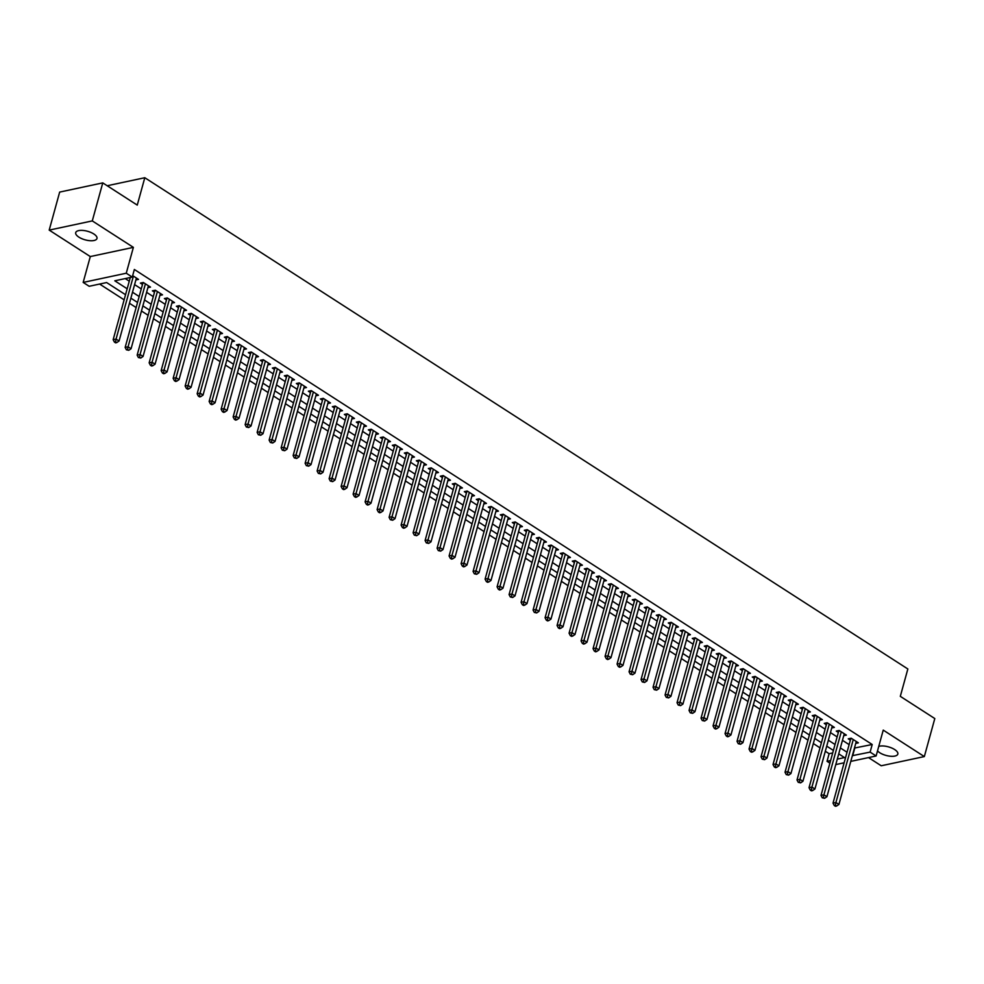 <?xml version="1.0" encoding="UTF-8"?>
<svg xmlns="http://www.w3.org/2000/svg" width="984" height="984" viewBox="0 0 984 984"><rect width="100%" height="100%" fill="white"/><g stroke="black" fill="none" stroke-linecap="round" stroke-linejoin="round"><path stroke-width="1.48" d="M78.892 237.144A11.033 4.453 -164.6 0 0 89.962 240.699A11.033 4.453 -164.6 0 0 96.973 238.485A11.033 4.453 -164.6 0 0 93.8 233.958A11.033 4.453 -164.6 0 0 82.73 230.416A11.033 4.453 -164.6 0 0 75.706 232.63A11.033 4.453 -164.6 0 0 78.892 237.144M877.519 750.89A11.033 4.453 -164.6 0 0 879.733 752.723A11.033 4.453 -164.6 0 0 890.803 756.265A11.033 4.453 -164.6 0 0 897.826 754.064A11.033 4.453 -164.6 0 0 894.64 749.537A11.033 4.453 -164.6 0 0 878.749 746.389M125.546 294.72L106.641 282.556L89.175 286.282L83.173 282.42L126.26 273.22L132.262 277.082L114.796 280.809L127.182 288.792M90.294 256.566L133.381 247.365L92.287 220.908L102.766 182.889L59.667 192.089L49.2 230.108L90.294 256.566L83.173 282.42M868.528 757.594L881.234 765.773L924.333 756.573L883.238 730.116L876.117 755.97L850.791 761.382M829.893 763.166L827.027 761.309L830.619 760.546M825.318 751.259L829.118 753.707L827.027 761.309M99.618 284.056L124.132 299.837M129.458 303.269L136.136 307.562M141.462 310.993L148.129 315.286M153.455 318.718L160.121 323.01M165.46 326.442L172.126 330.735M177.452 334.166L184.119 338.459M189.445 341.891L196.123 346.183M201.449 349.615L208.116 353.908M213.442 357.34L220.121 361.632M225.447 365.064L232.113 369.357M237.439 372.788L244.106 377.081M249.432 380.513L256.111 384.805M261.437 388.237L268.103 392.53M273.429 395.962L280.108 400.254M285.434 403.686L292.1 407.979M297.426 411.41L304.093 415.703M309.431 419.135L316.098 423.428M321.424 426.859L328.09 431.152M333.416 434.584L340.095 438.876M345.421 442.308L352.087 446.601M357.413 450.032L364.092 454.325M369.418 457.757L376.085 462.049M381.411 465.481L388.077 469.774M393.403 473.193L400.082 477.498M405.408 480.918L412.075 485.223M417.401 488.642L424.079 492.947M429.405 496.367L436.072 500.671M441.398 504.091L448.064 508.396M453.403 511.815L460.069 516.108M465.395 519.54L472.062 523.832M477.388 527.264L484.067 531.557M489.392 534.988L496.059 539.281M501.385 542.713L508.052 547.006M513.39 550.437L520.056 554.73M525.382 558.162L532.049 562.454M537.375 565.886L544.054 570.179M549.38 573.611L556.046 577.903M561.372 581.335L568.051 585.628M573.377 589.059L580.043 593.352M585.369 596.784L592.036 601.076M597.362 604.508L604.041 608.801M609.367 612.232L616.033 616.525M621.359 619.957L628.038 624.25M633.364 627.681L640.031 631.974M645.356 635.406L652.023 639.698M657.361 643.13L664.028 647.423M669.354 650.854L676.02 655.147M681.346 658.579L688.025 662.872M693.351 666.303L700.018 670.596M705.344 674.028L712.022 678.32M717.348 681.752L724.015 686.045M729.341 689.476L736.007 693.769M741.333 697.201L748.012 701.494M753.338 704.925L760.005 709.218M765.331 712.65L772.01 716.942M777.335 720.362L784.002 724.667M789.328 728.086L795.995 732.391M801.333 735.811L807.999 740.116M813.325 743.535L819.992 747.84M92.287 220.908L49.2 230.108M102.766 182.889L137.256 205.102L144.796 177.723L907.851 668.972L900.311 696.34L934.8 718.554L924.333 756.573M135.878 279.948L138.51 279.394L132.668 275.631M147.883 287.672L150.503 287.119L143.307 282.482L140.392 283.109L142.495 284.45M159.875 295.397L162.508 294.843L155.312 290.206L152.397 290.833L154.5 292.174M171.88 303.121L174.5 302.568L167.305 297.931L164.389 298.546L166.493 299.899M183.873 310.846L186.505 310.292L179.297 305.655L176.394 306.27L178.485 307.623M195.877 318.57L198.497 318.017L191.302 313.379L188.387 313.994L190.49 315.347M207.87 326.294L210.49 325.741L203.294 321.104L200.392 321.719L202.483 323.072M219.862 334.019L222.495 333.465L215.299 328.828L212.384 329.443L214.487 330.796M231.867 341.743L234.487 341.19L227.292 336.553L224.377 337.168L226.48 338.521M243.86 349.468L246.492 348.914L239.284 344.277L236.381 344.892L238.472 346.245M255.865 357.192L258.485 356.638L251.289 352.001L248.374 352.616L250.477 353.969M267.857 364.916L270.489 364.351L263.281 359.726L260.379 360.341L262.47 361.694M279.85 372.641L282.482 372.075L275.286 367.45L272.371 368.065L274.474 369.418M291.854 380.365L294.474 379.799L287.279 375.175L284.364 375.79L286.467 377.143M303.847 388.09L306.479 387.524L299.284 382.899L296.368 383.514L298.472 384.867M315.852 395.814L318.472 395.248L311.276 390.623L308.361 391.238L310.464 392.591M327.844 403.538L330.476 402.973L323.269 398.348L320.366 398.963L322.457 400.316M339.849 411.263L342.469 410.697L335.273 406.072L332.358 406.687L334.462 408.04M351.841 418.987L354.461 418.421L347.266 413.784L344.363 414.412L346.454 415.765M363.834 426.712L366.466 426.146L359.271 421.509L356.356 422.136L358.459 423.489M375.839 434.436L378.459 433.87L371.263 429.233L368.348 429.86L370.451 431.213M387.831 442.16L390.463 441.595L383.256 436.957L380.353 437.585L382.444 438.938M399.836 449.885L402.456 449.319L395.261 444.682L392.345 445.309L394.449 446.662M411.829 457.609L414.461 457.043L407.253 452.406L404.35 453.034L406.441 454.387M423.821 465.334L426.453 464.768L419.258 460.131L416.343 460.758L418.446 462.111M435.826 473.058L438.446 472.492L431.25 467.855L428.335 468.482L430.438 469.835M447.818 480.782L450.451 480.217L443.255 475.579L440.34 476.207L442.443 477.56M459.823 488.507L462.443 487.941L455.248 483.304L452.332 483.931L454.436 485.284M471.816 496.231L474.448 495.665L467.24 491.028L464.337 491.656L466.428 493.009M483.821 503.943L486.44 503.39L479.245 498.753L476.33 499.38L478.433 500.733M495.813 511.668L498.433 511.114L491.237 506.477L488.322 507.104L490.426 508.457M507.805 519.392L510.438 518.839L503.242 514.202L500.327 514.829L502.43 516.169M519.81 527.116L522.43 526.563L515.235 521.926L512.32 522.553L514.423 523.894M531.803 534.841L534.435 534.287L527.227 529.65L524.324 530.278L526.415 531.618M543.808 542.565L546.428 542.012L539.232 537.375L536.317 538.002L538.42 539.343M555.8 550.29L558.432 549.736L551.224 545.099L548.322 545.714L550.413 547.067M567.793 558.014L570.425 557.461L563.229 552.823L560.314 553.438L562.418 554.792M579.797 565.738L582.417 565.185L575.222 560.548L572.307 561.163L574.41 562.516M591.79 573.463L594.422 572.909L587.227 568.272L584.312 568.887L586.415 570.24M603.795 581.187L606.415 580.634L599.219 575.997L596.304 576.612L598.407 577.965M615.787 588.912L618.419 588.358L611.212 583.721L608.309 584.336L610.4 585.689M627.792 596.636L630.412 596.083L623.216 591.446L620.301 592.061L622.405 593.413M639.784 604.361L642.404 603.795L635.209 599.17L632.294 599.785L634.397 601.138M651.777 612.085L654.409 611.519L647.214 606.894L644.299 607.509L646.402 608.862M663.782 619.809L666.402 619.243L659.206 614.619L656.291 615.234L658.394 616.587M675.774 627.534L678.406 626.968L671.199 622.343L668.296 622.958L670.387 624.311M687.779 635.258L690.399 634.692L683.204 630.067L680.288 630.683L682.392 632.036M699.772 642.982L702.404 642.417L695.196 637.792L692.293 638.407L694.384 639.76M711.764 650.707L714.396 650.141L707.201 645.516L704.286 646.131L706.389 647.484M723.769 658.431L726.389 657.865L719.193 653.228L716.278 653.856L718.381 655.209M735.761 666.156L738.394 665.59L731.198 660.953L728.283 661.58L730.386 662.933M747.766 673.88L750.386 673.314L743.191 668.677L740.275 669.304L742.379 670.658M759.759 681.604L762.391 681.039L755.183 676.402L752.28 677.029L754.371 678.382M771.764 689.329L774.383 688.763L767.188 684.126L764.273 684.753L766.376 686.106M783.756 697.053L786.376 696.487L779.18 691.85L776.265 692.478L778.369 693.831M795.749 704.778L798.381 704.212L791.185 699.575L788.27 700.202L790.373 701.555M807.753 712.502L810.373 711.936L803.178 707.299L800.263 707.926L802.366 709.279M819.746 720.226L822.378 719.661L815.17 715.024L812.267 715.651L814.358 717.004M831.751 727.951L834.37 727.385L827.175 722.748L824.26 723.375L826.363 724.728M843.743 735.675L846.375 735.109L839.168 730.472L836.265 731.1L838.356 732.453M829.118 753.707L832.71 752.944M854.456 748.049L872.205 744.507L134.353 269.481L132.262 277.082M125.239 278.583L129.273 281.178M134.599 284.61L141.266 288.902M146.604 292.334L153.27 296.627M158.596 300.058L165.263 304.351M170.589 307.783L177.268 312.076M182.593 315.507L189.26 319.8M194.586 323.232L201.265 327.524M206.591 330.956L213.257 335.249M218.583 338.68L225.25 342.973M230.576 346.405L237.255 350.698M242.581 354.129L249.247 358.422M254.573 361.854L261.252 366.146M266.578 369.578L273.245 373.871M278.57 377.303L285.237 381.595M290.575 385.027L297.242 389.32M302.568 392.751L309.234 397.044M314.56 400.476L321.239 404.768M326.565 408.2L333.232 412.493M338.558 415.924L345.224 420.217M350.562 423.649L357.229 427.942M362.555 431.373L369.221 435.666M374.547 439.098L381.226 443.39M386.552 446.822L393.219 451.115M398.545 454.546L405.224 458.839M410.549 462.271L417.216 466.564M422.542 469.995L429.208 474.288M434.534 477.707L441.213 482.012M446.539 485.432L453.206 489.737M458.532 493.156L465.211 497.461M470.536 500.881L477.203 505.186M482.529 508.605L489.196 512.91M494.534 516.329L501.2 520.622M506.526 524.054L513.193 528.346M518.519 531.778L525.198 536.071M530.524 539.503L537.19 543.795M542.516 547.227L549.195 551.52M554.521 554.951L561.188 559.244M566.513 562.676L573.18 566.968M578.506 570.4L585.185 574.693M590.511 578.125L597.177 582.417M602.503 585.849L609.182 590.142M614.508 593.573L621.175 597.866M626.5 601.298L633.167 605.591M638.505 609.022L645.172 613.315M650.498 616.747L657.164 621.039M662.49 624.471L669.169 628.764M674.495 632.195L681.162 636.488M686.488 639.92L693.166 644.212M698.492 647.644L705.159 651.937M710.485 655.369L717.151 659.661M722.477 663.093L729.156 667.386M734.482 670.817L741.149 675.11M746.475 678.542L753.154 682.834M758.479 686.266L765.146 690.559M770.472 693.991L777.139 698.283M782.477 701.715L789.143 706.008M794.469 709.439L801.136 713.732M806.462 717.164L813.141 721.456M818.467 724.876L825.133 729.181M830.459 732.6L837.138 736.905M842.464 740.325L849.13 744.63M855.736 743.4L858.368 742.834L851.172 738.197L848.257 738.824L850.361 740.177M144.796 177.723L107.207 185.755M133.381 247.365L126.26 273.22M872.205 744.507L870.114 752.108L876.117 755.97M837.286 759.119L844.493 757.582L838.725 753.867M833.399 750.435L826.732 746.143M821.406 742.723L814.74 738.418M809.401 734.999L802.735 730.694M797.409 727.274L790.742 722.969M785.416 719.55L778.738 715.245M773.412 711.826L766.745 707.521M761.419 704.101L754.74 699.809M749.414 696.377L742.748 692.084M737.422 688.652L730.755 684.36M725.429 680.928L718.75 676.635M713.425 673.204L706.758 668.911M701.432 665.479L694.753 661.186M689.427 657.755L682.761 653.462M677.435 650.03L670.768 645.738M665.43 642.306L658.763 638.013M653.438 634.582L646.771 630.289M641.445 626.857L634.766 622.564M629.44 619.133L622.774 614.84M617.448 611.408L610.781 607.116M605.443 603.684L598.776 599.391M593.45 595.96L586.784 591.667M581.458 588.235L574.779 583.942M569.453 580.511L562.787 576.218M557.461 572.786L550.782 568.494M545.456 565.062L538.789 560.769M533.463 557.338L526.797 553.045M521.458 549.613L514.792 545.321M509.466 541.889L502.799 537.596M497.474 534.164L490.795 529.872M485.469 526.44L478.802 522.147M473.476 518.716L466.81 514.423M461.471 510.991L454.805 506.698M449.479 503.267L442.812 498.974M437.486 495.555L430.808 491.25M425.482 487.83L418.815 483.525M413.489 480.106L406.81 475.801M401.484 472.382L394.818 468.077M389.492 464.657L382.825 460.352M377.499 456.933L370.82 452.64M365.494 449.208L358.828 444.916M353.502 441.484L346.823 437.191M341.497 433.759L334.831 429.467M329.505 426.035L322.838 421.742M317.5 418.311L310.833 414.018M305.507 410.586L298.841 406.294M293.515 402.862L286.836 398.569M281.51 395.137L274.844 390.845M269.518 387.413L262.839 383.12M257.513 379.689L250.846 375.396M245.52 371.964L238.854 367.672M233.528 364.24L226.849 359.947M221.523 356.516L214.856 352.223M209.53 348.791L202.852 344.498M197.526 341.067L190.859 336.774M185.533 333.342L178.867 329.05M173.528 325.618L166.862 321.325M161.536 317.893L154.869 313.601M149.543 310.169L142.864 305.876M137.539 302.445L130.872 298.152M844.124 762.797L835.773 764.58M852.365 755.663L870.114 752.108M132.508 292.223L139.174 296.516M144.5 299.935L151.179 304.24M156.505 307.66L163.172 311.965M168.498 315.384L175.164 319.689M180.49 323.109L187.169 327.414M192.495 330.833L199.162 335.126M204.487 338.558L211.166 342.85M216.492 346.282L223.159 350.575M228.485 354.006L235.151 358.299M240.49 361.731L247.156 366.023M252.482 369.455L259.149 373.748M264.475 377.179L271.154 381.472M276.479 384.904L283.146 389.197M288.472 392.628L295.151 396.921M300.477 400.353L307.143 404.645M312.469 408.077L319.136 412.37M324.462 415.802L331.141 420.094M336.466 423.526L343.133 427.819M348.459 431.25L355.138 435.543M360.464 438.975L367.13 443.267M372.456 446.699L379.123 450.992M384.461 454.423L391.128 458.716M396.454 462.148L403.12 466.441M408.446 469.872L415.125 474.165M420.451 477.597L427.118 481.889M432.443 485.321L439.122 489.614M444.448 493.046L451.115 497.338M456.441 500.77L463.107 505.063M468.433 508.494L475.112 512.787M480.438 516.219L487.105 520.511M492.43 523.943L499.109 528.236M504.435 531.668L511.102 535.96M516.428 539.392L523.094 543.685M528.433 547.104L535.099 551.409M540.425 554.828L547.092 559.133M552.418 562.553L559.096 566.858M564.422 570.277L571.089 574.582M576.415 578.002L583.094 582.294M588.42 585.726L595.086 590.019M600.412 593.45L607.079 597.743M612.405 601.175L619.084 605.467M624.409 608.899L631.076 613.192M636.402 616.624L643.081 620.916M648.407 624.348L655.073 628.641M660.399 632.072L667.066 636.365M672.404 639.797L679.071 644.089M684.397 647.521L691.063 651.814M696.389 655.246L703.068 659.538M708.394 662.97L715.061 667.263M720.386 670.694L727.065 674.987M732.391 678.419L739.058 682.711M744.384 686.143L751.05 690.436M756.376 693.868L763.055 698.16M768.381 701.592L775.048 705.885M780.374 709.316L787.052 713.609M792.378 717.041L799.045 721.334M804.371 724.765L811.037 729.058M816.376 732.49L823.042 736.782M828.368 740.214L835.035 744.507M840.361 747.938L847.039 752.231M854.739 748.234L852.648 755.835M851.935 738.689L850.693 738.959L833.018 803.129L835.92 802.514L853.263 739.55M835.404 805.256L834.247 805.502L835.441 806.277L836.609 806.031L835.404 805.256L835.92 802.514L838.921 804.445L856.264 741.481M850.693 738.959A1.722 1.242 77.9 0 0 850.766 738.332L850.754 738.283M833.018 803.129L834.247 805.502M836.609 806.031L838.921 804.445M839.93 730.964L838.688 731.235L821.013 795.416L823.928 794.789L841.271 731.825M823.411 797.532L822.243 797.778L824.604 798.307L823.411 797.532L823.928 794.789L826.929 796.72L844.272 733.756M838.688 731.235A1.722 1.242 77.9 0 0 838.762 730.608L838.762 730.559M821.013 795.416L822.243 797.778M824.604 798.307L826.929 796.72M827.938 723.24L826.695 723.511L809.02 787.692L811.935 787.065L829.278 724.101M811.406 789.808L810.25 790.054L811.443 790.829L812.612 790.582L811.406 789.808L811.935 787.065L814.924 788.996L832.267 726.032M826.695 723.511A1.722 1.242 77.9 0 0 826.769 722.883L826.769 722.834M809.02 787.692L810.25 790.054M812.612 790.582L814.924 788.996M815.945 715.516L814.703 715.786L797.015 779.968L799.931 779.34L817.274 716.377M799.414 782.083L798.245 782.329L800.619 782.858L799.414 782.083L799.931 779.34L802.932 781.271L820.275 718.308M814.703 715.786A1.722 1.242 77.9 0 0 814.764 715.159L814.764 715.11M797.015 779.968L798.245 782.329M800.619 782.858L802.932 781.271M803.94 707.791L802.698 708.062L785.023 772.243L787.938 771.616L805.281 708.652M787.421 774.359L786.253 774.605L788.614 775.134L787.421 774.359L787.938 771.616L790.939 773.547L808.282 710.583M802.698 708.062A1.722 1.242 77.9 0 0 802.772 707.434L802.772 707.385M785.023 772.243L786.253 774.605M788.614 775.134L790.939 773.547M791.948 700.067L790.706 700.337L773.03 764.519L775.933 763.891L793.276 700.928M775.417 766.634L774.26 766.88L775.454 767.655L776.622 767.409L775.417 766.634L775.933 763.891L778.934 765.823L796.277 702.859M790.706 700.337A1.722 1.242 77.9 0 0 790.767 699.71L791.234 699.612M773.03 764.519L774.26 766.88M776.622 767.409L778.934 765.823M779.943 692.342L778.701 692.613L761.026 756.794L763.941 756.167L781.284 693.203M763.424 758.91L762.256 759.156L764.617 759.685L763.424 758.91L763.941 756.167L766.942 758.098L784.285 695.135M778.701 692.613A1.722 1.242 77.9 0 0 778.774 691.986L778.774 691.936M761.026 756.794L762.256 759.156M764.617 759.685L766.942 758.098M767.951 684.618L766.708 684.889L749.033 749.07L751.936 748.443L769.279 685.479M751.419 751.186L750.263 751.432L751.456 752.206L752.625 751.961L751.419 751.186L751.936 748.443L754.937 750.374L772.28 687.41M766.708 684.889A1.722 1.242 77.9 0 0 766.782 684.261L766.782 684.212M749.033 749.07L750.263 751.432M752.625 751.961L754.937 750.374M755.946 676.894L754.716 677.164L737.028 741.346L739.943 740.718L757.286 677.755M739.427 743.461L738.258 743.707L740.62 744.236L739.427 743.461L739.943 740.718L742.945 742.649L760.288 679.686M754.716 677.164A1.722 1.242 77.9 0 0 754.777 676.537L754.777 676.488M737.028 741.346L738.258 743.707M740.62 744.236L742.945 742.649M743.953 669.169L742.711 669.44L725.036 733.621L727.951 732.994L745.294 670.03M727.434 735.737L726.266 735.983L727.459 736.758L728.627 736.512L727.434 735.737L727.951 732.994L730.952 734.925L748.283 671.961M742.711 669.44A1.722 1.242 77.9 0 0 742.785 668.812L742.785 668.776M725.036 733.621L726.266 735.983M728.627 736.512L730.952 734.925M731.961 661.445L730.718 661.715L713.043 725.897L715.946 725.269L733.289 662.306M715.429 728.012L714.261 728.258L715.466 729.033L716.635 728.787L715.429 728.012L715.946 725.269L718.947 727.201L736.29 664.237M730.718 661.715A1.722 1.242 77.9 0 0 730.78 661.088L731.247 660.99M713.043 725.897L714.261 728.258M716.635 728.787L718.947 727.201M719.956 653.72L718.714 653.991L701.038 718.172L703.954 717.545L721.297 654.581M703.437 720.288L702.269 720.534L704.63 721.063L703.437 720.288L703.954 717.545L706.955 719.476L724.298 656.513M718.714 653.991A1.722 1.242 77.9 0 0 718.787 653.364L718.787 653.327M701.038 718.172L702.269 720.534M704.63 721.063L706.955 719.476M707.963 646.008L706.721 646.267L689.046 710.448L691.949 709.821L709.292 646.857M691.432 712.564L690.276 712.822L692.638 713.339L691.432 712.564L691.949 709.821L694.95 711.752L712.293 648.788M706.721 646.267A1.722 1.242 77.9 0 0 706.795 645.639L706.783 645.602M689.046 710.448L690.276 712.822M692.638 713.339L694.95 711.752M695.959 638.284L694.729 638.542L677.041 702.724L679.956 702.096L697.299 639.133M679.44 704.839L678.271 705.097L680.633 705.614L679.44 704.839L679.956 702.096L682.957 704.027L700.301 641.064M694.729 638.542A1.722 1.242 77.9 0 0 694.79 637.915L694.79 637.878M677.041 702.724L678.271 705.097M680.633 705.614L682.957 704.027M683.966 630.559L682.724 630.818L665.049 694.999L667.964 694.372L685.307 631.408M667.435 697.115L666.279 697.373L668.64 697.89L667.435 697.115L667.964 694.372L670.953 696.303L688.296 633.339M682.724 630.818A1.722 1.242 77.9 0 0 682.798 630.191L682.798 630.154M665.049 694.999L666.279 697.373M668.64 697.89L670.953 696.303M671.974 622.835L670.731 623.093L653.044 687.275L655.959 686.648L673.302 623.696M655.442 689.39L654.274 689.649L656.648 690.165L655.442 689.39L655.959 686.648L658.96 688.579L676.303 625.627M670.731 623.093A1.722 1.242 77.9 0 0 670.793 622.466L671.26 622.368M653.044 687.275L654.274 689.649M656.648 690.165L658.96 688.579M659.969 615.111L658.726 615.369L641.051 679.55L643.966 678.923L661.309 615.972M643.45 681.666L642.281 681.924L644.643 682.441L643.45 681.666L643.966 678.923L646.968 680.854L664.311 617.903M658.726 615.369A1.722 1.242 77.9 0 0 658.8 614.742L658.8 614.705M641.051 679.55L642.281 681.924M644.643 682.441L646.968 680.854M647.976 607.386L646.734 607.645L629.059 671.826L631.962 671.199L649.305 608.247M631.445 673.942L630.289 674.2L632.65 674.716L631.445 673.942L631.962 671.199L634.963 673.13L652.306 610.178M646.734 607.645A1.722 1.242 77.9 0 0 646.808 607.03L647.263 606.931M629.059 671.826L630.289 674.2M632.65 674.716L634.963 673.13M635.971 599.662L634.729 599.92L617.054 664.102L619.969 663.487L637.312 600.523M619.453 666.229L618.284 666.476L619.489 667.25L620.646 666.992L619.453 666.229L619.969 663.487L622.97 665.405L640.313 602.454M634.729 599.92A1.722 1.242 77.9 0 0 634.803 599.305L634.803 599.256M617.054 664.102L618.284 666.476M620.646 666.992L622.97 665.405M623.979 591.938L622.737 592.196L605.062 656.377L607.977 655.762L625.307 592.798M607.448 658.505L606.292 658.751L607.485 659.526L608.653 659.268L607.448 658.505L607.977 655.762L610.966 657.693L628.309 594.73M622.737 592.196A1.722 1.242 77.9 0 0 622.811 591.581L622.811 591.532M605.062 656.377L606.292 658.751M608.653 659.268L610.966 657.693M611.974 584.213L610.744 584.471L593.057 648.653L595.972 648.038L613.315 585.074M595.455 650.781L594.287 651.027L595.492 651.802L596.648 651.543L595.455 650.781L595.972 648.038L598.973 649.969L616.316 587.005M610.744 584.471A1.722 1.242 77.9 0 0 610.806 583.856L610.806 583.807M593.057 648.653L594.287 651.027M596.648 651.543L598.973 649.969M599.982 576.489L598.739 576.747L581.064 640.928L583.979 640.313L601.322 577.35M583.463 643.056L582.294 643.302L583.487 644.077L584.656 643.819L583.463 643.056L583.979 640.313L586.981 642.245L604.324 579.281M598.739 576.747A1.722 1.242 77.9 0 0 598.813 576.132L598.813 576.083M581.064 640.928L582.294 643.302M584.656 643.819L586.981 642.245M587.989 568.764L586.747 569.023L569.072 633.204L571.975 632.589L589.318 569.625M571.458 635.332L570.289 635.578L571.495 636.353L572.663 636.094L571.458 635.332L571.975 632.589L574.976 634.52L592.319 571.556M586.747 569.023A1.722 1.242 77.9 0 0 586.808 568.408L587.276 568.309M569.072 633.204L570.289 635.578M572.663 636.094L574.976 634.52M575.984 561.04L574.742 561.298L557.067 625.48L559.982 624.865L577.325 561.901M559.466 627.607L558.297 627.853L559.502 628.628L560.659 628.37L559.466 627.607L559.982 624.865L562.983 626.796L580.326 563.832M574.742 561.298A1.722 1.242 77.9 0 0 574.816 560.683L574.816 560.634M557.067 625.48L558.297 627.853M560.659 628.37L562.983 626.796M563.992 553.316L562.75 553.574L545.074 617.755L547.977 617.14L565.32 554.177M547.461 619.883L546.304 620.129L547.498 620.904L548.666 620.646L547.461 619.883L547.977 617.14L550.978 619.071L568.322 556.108M562.75 553.574A1.722 1.242 77.9 0 0 562.823 552.959L562.811 552.91M545.074 617.755L546.304 620.129M548.666 620.646L550.978 619.071M551.987 545.591L550.757 545.849L533.07 610.031L535.985 609.416L553.328 546.452M535.468 612.159L534.3 612.405L536.661 612.934L535.468 612.159L535.985 609.416L538.986 611.347L556.329 548.383M550.757 545.849A1.722 1.242 77.9 0 0 550.819 545.234L550.819 545.185M533.07 610.031L534.3 612.405M536.661 612.934L538.986 611.347M539.995 537.867L538.752 538.125L521.077 602.306L523.992 601.691L541.335 538.728M523.463 604.434L522.307 604.68L523.5 605.455L524.669 605.209L523.463 604.434L523.992 601.691L526.981 603.622L544.324 540.659M538.752 538.125A1.722 1.242 77.9 0 0 538.826 537.51L538.826 537.461M521.077 602.306L522.307 604.68M524.669 605.209L526.981 603.622M528.002 530.142L526.76 530.413L509.072 594.582L511.988 593.967L529.331 531.003M511.471 596.71L510.302 596.956L512.676 597.485L511.471 596.71L511.988 593.967L514.989 595.898L532.332 532.934M526.76 530.413A1.722 1.242 77.9 0 0 526.821 529.786L527.289 529.687M509.072 594.582L510.302 596.956M512.676 597.485L514.989 595.898M515.997 522.418L514.755 522.688L497.08 586.858L499.995 586.243L517.338 523.279M499.478 588.986L498.31 589.231L499.503 590.006L500.671 589.76L499.478 588.986L499.995 586.243L502.996 588.174L520.339 525.21M514.755 522.688A1.722 1.242 77.9 0 0 514.829 522.061L514.829 522.012M497.08 586.858L498.31 589.231M500.671 589.76L502.996 588.174M504.005 514.693L502.762 514.964L485.087 579.133L487.99 578.518L505.333 515.554M487.474 581.261L486.317 581.507L487.511 582.282L488.679 582.036L487.474 581.261L487.99 578.518L490.991 580.449L508.334 517.486M502.762 514.964A1.722 1.242 77.9 0 0 502.836 514.337L502.824 514.288M485.087 579.133L486.317 581.507M488.679 582.036L490.991 580.449M492 506.969L490.758 507.24L473.083 571.409L475.998 570.794L493.341 507.83M475.481 573.537L474.313 573.783L476.674 574.312L475.481 573.537L475.998 570.794L478.999 572.725L496.342 509.761M490.758 507.24A1.722 1.242 77.9 0 0 490.832 506.612L490.832 506.563M473.083 571.409L474.313 573.783M476.674 574.312L478.999 572.725M480.007 499.245L478.765 499.515L461.09 563.684L464.005 563.069L481.336 500.106M463.476 565.812L462.32 566.058L463.513 566.833L464.682 566.587L463.476 565.812L464.005 563.069L466.994 565L484.337 502.037M478.765 499.515A1.722 1.242 77.9 0 0 478.839 498.888L478.839 498.839M461.09 563.684L462.32 566.058M464.682 566.587L466.994 565M468.003 491.52L466.773 491.791L449.085 555.96L452 555.345L469.343 492.381M451.484 558.088L450.315 558.334L451.521 559.109L452.689 558.863L451.484 558.088L452 555.345L455.002 557.276L472.345 494.312M466.773 491.791A1.722 1.242 77.9 0 0 466.834 491.164L467.302 491.065M449.085 555.96L450.315 558.334M452.689 558.863L455.002 557.276M456.01 483.796L454.768 484.067L437.093 548.248L440.008 547.621L457.351 484.657M439.491 550.363L438.323 550.609L440.684 551.138L439.491 550.363L440.008 547.621L443.009 549.552L460.352 486.588M454.768 484.067A1.722 1.242 77.9 0 0 454.842 483.439L454.842 483.39M437.093 548.248L438.323 550.609M440.684 551.138L443.009 549.552M444.018 476.072L442.775 476.342L425.1 540.524L428.003 539.896L445.346 476.933M427.487 542.639L426.318 542.885L428.692 543.414L427.487 542.639L428.003 539.896L431.004 541.827L448.347 478.864M442.775 476.342A1.722 1.242 77.9 0 0 442.837 475.715L442.837 475.666M425.1 540.524L426.318 542.885M428.692 543.414L431.004 541.827M432.013 468.347L430.771 468.618L413.096 532.799L416.011 532.172L433.354 469.208M415.494 534.915L414.326 535.161L416.687 535.69L415.494 534.915L416.011 532.172L419.012 534.103L436.355 471.139M430.771 468.618A1.722 1.242 77.9 0 0 430.844 467.99L430.844 467.941M413.096 532.799L414.326 535.161M416.687 535.69L419.012 534.103M420.02 460.623L418.778 460.893L401.103 525.075L404.006 524.447L421.349 461.484M403.489 527.19L402.333 527.436L403.526 528.211L404.695 527.965L403.489 527.19L404.006 524.447L407.007 526.379L424.35 463.415M418.778 460.893A1.722 1.242 77.9 0 0 418.852 460.266L418.84 460.217M401.103 525.075L402.333 527.436M404.695 527.965L407.007 526.379M408.016 452.898L406.786 453.169L389.098 517.35L392.013 516.723L409.356 453.759M391.497 519.466L390.328 519.712L392.69 520.241L391.497 519.466L392.013 516.723L395.014 518.654L412.358 455.69M406.786 453.169A1.722 1.242 77.9 0 0 406.847 452.542L407.314 452.443M389.098 517.35L390.328 519.712M392.69 520.241L395.014 518.654M396.023 445.174L394.781 445.444L377.106 509.626L380.021 508.999L397.364 446.035M379.492 511.742L378.336 511.988L379.529 512.762L380.697 512.516L379.492 511.742L380.021 508.999L383.01 510.93L400.353 447.966M394.781 445.444A1.722 1.242 77.9 0 0 394.855 444.817L394.855 444.768M377.106 509.626L378.336 511.988M380.697 512.516L383.01 510.93M384.031 437.449L382.788 437.72L365.101 501.901L368.016 501.274L385.359 438.311M367.499 504.017L366.331 504.263L367.536 505.038L368.705 504.792L367.499 504.017L368.016 501.274L371.017 503.205L388.36 440.242M382.788 437.72A1.722 1.242 77.9 0 0 382.85 437.093L382.85 437.044M365.101 501.901L366.331 504.263M368.705 504.792L371.017 503.205M372.026 429.725L370.784 429.996L353.108 494.177L356.023 493.55L373.367 430.586M355.507 496.293L354.338 496.539L355.531 497.314L356.7 497.068L355.507 496.293L356.023 493.55L359.025 495.481L376.368 432.517M370.784 429.996A1.722 1.242 77.9 0 0 370.857 429.368L370.857 429.332M353.108 494.177L354.338 496.539M356.7 497.068L359.025 495.481M360.033 422.001L358.791 422.271L341.116 486.453L344.019 485.825L361.362 422.862M343.502 488.568L342.346 488.814L343.539 489.589L344.707 489.343L343.502 488.568L344.019 485.825L347.02 487.757L364.363 424.793M358.791 422.271A1.722 1.242 77.9 0 0 358.865 421.644L358.853 421.607M341.116 486.453L342.346 488.814M344.707 489.343L347.02 487.757M348.029 414.276L346.786 414.547L329.111 478.728L332.026 478.101L349.369 415.137M331.51 480.844L330.341 481.09L332.703 481.619L331.51 480.844L332.026 478.101L335.027 480.032L352.37 417.068M346.786 414.547A1.722 1.242 77.9 0 0 346.86 413.92L347.327 413.821M329.111 478.728L330.341 481.09M332.703 481.619L335.027 480.032M336.036 406.552L334.794 406.822L317.119 471.004L320.034 470.377L337.377 407.413M319.505 473.119L318.349 473.378L320.71 473.894L319.505 473.119L320.034 470.377L323.023 472.308L340.366 409.344M334.794 406.822A1.722 1.242 77.9 0 0 334.868 406.195L334.868 406.158M317.119 471.004L318.349 473.378M320.71 473.894L323.023 472.308M324.031 398.84L322.801 399.098L305.114 463.279L308.029 462.652L325.372 399.688M307.512 465.395L306.344 465.653L308.718 466.17L307.512 465.395L308.029 462.652L311.03 464.583L328.373 401.62M322.801 399.098A1.722 1.242 77.9 0 0 322.863 398.471L323.33 398.372M305.114 463.279L306.344 465.653M308.718 466.17L311.03 464.583M312.039 391.115L310.796 391.374L293.121 455.555L296.036 454.928L313.379 391.964M295.52 457.671L294.351 457.929L296.713 458.446L295.52 457.671L296.036 454.928L299.038 456.859L316.381 393.895M310.796 391.374A1.722 1.242 77.9 0 0 310.87 390.746L310.87 390.709M293.121 455.555L294.351 457.929M296.713 458.446L299.038 456.859M300.046 383.391L298.804 383.649L281.129 447.831L284.032 447.203L301.375 384.24M283.515 449.946L282.346 450.205L284.72 450.721L283.515 449.946L284.032 447.203L287.033 449.134L304.376 386.171M298.804 383.649A1.722 1.242 77.9 0 0 298.865 383.022L298.865 382.985M281.129 447.831L282.346 450.205M284.72 450.721L287.033 449.134M288.041 375.667L286.799 375.925L269.124 440.106L272.039 439.479L289.382 376.528M271.522 442.222L270.354 442.48L272.716 442.997L271.522 442.222L272.039 439.479L275.04 441.41L292.383 378.459M286.799 375.925A1.722 1.242 77.9 0 0 286.873 375.298L287.34 375.199M269.124 440.106L270.354 442.48M272.716 442.997L275.04 441.41M276.049 367.942L274.807 368.201L257.132 432.382L260.034 431.755L277.377 368.803M259.518 434.498L258.362 434.756L260.723 435.272L259.518 434.498L260.034 431.755L263.036 433.686L280.378 370.734M274.807 368.201A1.722 1.242 77.9 0 0 274.88 367.573L274.868 367.536M257.132 432.382L258.362 434.756M260.723 435.272L263.036 433.686M264.044 360.218L262.814 360.476L245.127 424.657L248.042 424.03L265.385 361.079M247.525 426.773L246.357 427.031L248.718 427.548L247.525 426.773L248.042 424.03L251.043 425.961L268.386 363.01M262.814 360.476A1.722 1.242 77.9 0 0 262.876 359.861L263.343 359.763M245.127 424.657L246.357 427.031M248.718 427.548L251.043 425.961M252.052 352.493L250.809 352.752L233.134 416.933L236.049 416.318L253.392 353.354M235.52 419.061L234.364 419.307L235.557 420.082L236.726 419.824L235.52 419.061L236.049 416.318L239.038 418.249L256.381 355.286M250.809 352.752A1.722 1.242 77.9 0 0 250.883 352.137L250.883 352.087M233.134 416.933L234.364 419.307M236.726 419.824L239.038 418.249M240.059 344.769L238.817 345.027L221.129 409.209L224.044 408.594L241.387 345.63M223.528 411.337L222.359 411.583L223.565 412.358L224.733 412.099L223.528 411.337L224.044 408.594L227.046 410.525L244.389 347.561M238.817 345.027A1.722 1.242 77.9 0 0 238.878 344.412L238.878 344.363M221.129 409.209L222.359 411.583M224.733 412.099L227.046 410.525M228.054 337.045L226.812 337.303L209.137 401.484L212.052 400.869L229.395 337.906M211.535 403.612L210.367 403.858L211.572 404.633L212.728 404.375L211.535 403.612L212.052 400.869L215.053 402.8L232.396 339.837M226.812 337.303A1.722 1.242 77.9 0 0 226.886 336.688L226.886 336.639M209.137 401.484L210.367 403.858M212.728 404.375L215.053 402.8M216.062 329.32L214.82 329.578L197.144 393.76L200.047 393.145L217.39 330.181M199.531 395.888L198.374 396.134L199.567 396.909L200.736 396.65L199.531 395.888L200.047 393.145L203.048 395.076L220.391 332.112M214.82 329.578A1.722 1.242 77.9 0 0 214.893 328.963L214.881 328.914M197.144 393.76L198.374 396.134M200.736 396.65L203.048 395.076M204.057 321.596L202.815 321.854L185.14 386.036L188.055 385.421L205.398 322.457M187.538 388.163L186.37 388.409L187.575 389.184L188.731 388.926L187.538 388.163L188.055 385.421L191.056 387.352L208.399 324.388M202.815 321.854A1.722 1.242 77.9 0 0 202.888 321.239L203.356 321.141M185.14 386.036L186.37 388.409M188.731 388.926L191.056 387.352M192.065 313.871L190.822 314.13L173.147 378.311L176.062 377.696L193.405 314.732M175.533 380.439L174.377 380.685L175.57 381.46L176.739 381.202L175.533 380.439L176.062 377.696L179.051 379.627L196.394 316.663M190.822 314.13A1.722 1.242 77.9 0 0 190.896 313.515L190.896 313.465M173.147 378.311L174.377 380.685M176.739 381.202L179.051 379.627M180.072 306.147L178.83 306.405L161.142 370.587L164.057 369.972L181.4 307.008M163.541 372.715L162.372 372.961L163.578 373.736L164.746 373.477L163.541 372.715L164.057 369.972L167.059 371.903L184.402 308.939M178.83 306.405A1.722 1.242 77.9 0 0 178.891 305.79L178.891 305.741M161.142 370.587L162.372 372.961M164.746 373.477L167.059 371.903M168.067 298.423L166.825 298.681L149.15 362.862L152.065 362.247L169.408 299.284M151.548 364.99L150.38 365.236L151.573 366.011L152.741 365.765L151.548 364.99L152.065 362.247L155.066 364.178L172.409 301.215M166.825 298.681A1.722 1.242 77.9 0 0 166.899 298.066L166.899 298.017M149.15 362.862L150.38 365.236M152.741 365.765L155.066 364.178M156.075 290.698L154.832 290.957L137.157 355.138L140.06 354.523L157.403 291.559M139.543 357.266L138.375 357.512L140.749 358.041L139.543 357.266L140.06 354.523L143.061 356.454L160.404 293.49M154.832 290.957A1.722 1.242 77.9 0 0 154.894 290.341L154.894 290.292M137.157 355.138L138.375 357.512M140.749 358.041L143.061 356.454M144.07 282.974L142.828 283.244L125.153 347.413L128.068 346.798L145.411 283.835M127.551 349.541L126.382 349.787L128.744 350.316L127.551 349.541L128.068 346.798L131.069 348.73L148.412 285.766M142.828 283.244A1.722 1.242 77.9 0 0 142.901 282.617L143.369 282.519M125.153 347.413L126.382 349.787M128.744 350.316L131.069 348.73M130.282 277.5L113.16 339.689L116.063 339.074L133.406 276.11M115.546 341.817L114.39 342.063L115.583 342.838L116.752 342.592L115.546 341.817L116.063 339.074L119.064 341.005L136.407 278.041M113.16 339.689L114.39 342.063M116.752 342.592L119.064 341.005"/></g></svg>
